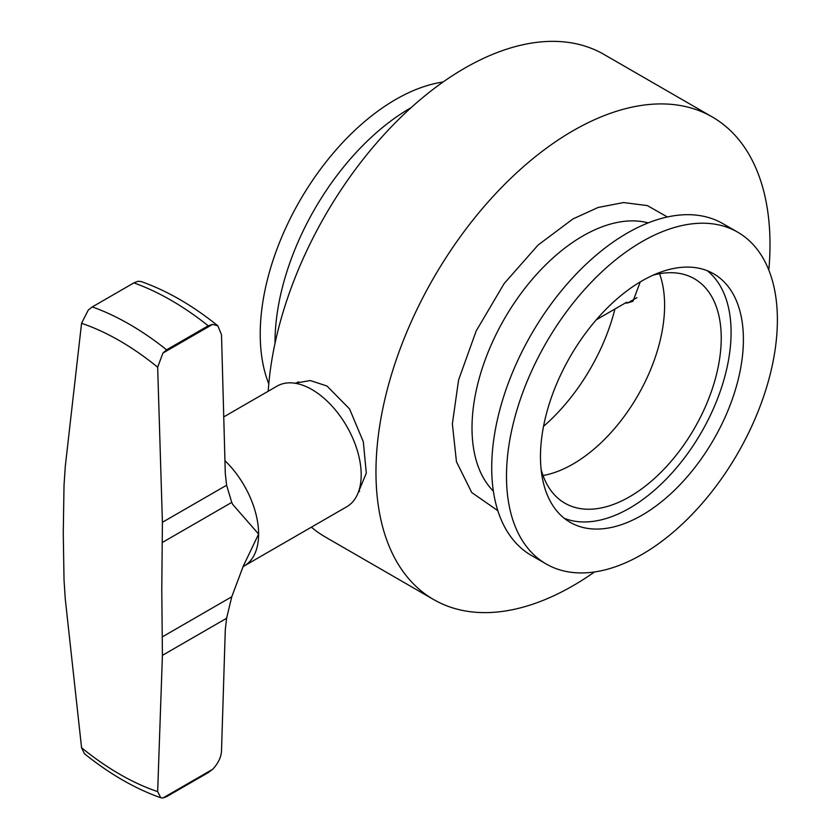 <?xml version="1.0" encoding="UTF-8"?>
<svg xmlns="http://www.w3.org/2000/svg" width="840" height="840" viewBox="0 0 840 840"><rect width="100%" height="100%" fill="white"/><g stroke="black" fill="none" stroke-linecap="round" stroke-linejoin="round"><path stroke-width="1.26" d="M497.826 510.678L471.713 492.503L456.456 461.738L452.361 423.895L458.577 379.995L476.185 330.96L504.116 283.605L538.104 245.018L572.985 218.925L598.091 207.48L623.553 202.555L647.346 205.59L667.401 216.972M294.851 383.219L310.317 380.562L326.949 386.001L349.566 408.944L363.321 441.767L366.303 473.141L358.207 492.639M594.531 571.966A278.628 160.86 -60 0 1 572.985 585.764A278.628 160.86 -60 0 1 433.671 599.571A278.628 160.86 -60 0 1 390.968 376.299A278.628 160.86 -60 0 1 572.985 130.778A278.628 160.86 -60 0 1 712.299 116.97L603.939 54.411A278.628 160.86 120 0 0 464.625 68.208A278.628 160.86 120 0 0 268.212 391.23M311.388 527.173A278.628 160.86 120 0 0 325.311 537.002L433.671 599.571M546.168 563.976L531.384 555.44A191.552 110.597 -60 0 1 502.026 401.951A191.552 110.597 -60 0 1 627.165 233.142A191.552 110.597 -60 0 1 722.936 223.661L737.72 232.186A191.552 110.597 -60 0 1 767.077 385.686A191.552 110.597 -60 0 1 641.938 554.484A191.552 110.597 -60 0 1 546.168 563.976A191.552 110.597 -60 0 1 516.799 410.477A191.552 110.597 -60 0 1 641.938 241.678A191.552 110.597 -60 0 1 737.72 232.186M411.169 107.604A191.552 110.597 120 0 0 410.445 108.024A191.552 110.597 120 0 0 274.995 343.466M614.922 309.015A143.493 82.845 -60 0 1 543.533 426.342M628.026 302.778L632.961 301.298L640.248 281.915M659.568 273.704A129.56 74.802 -60 0 1 572.985 464.058A129.56 74.802 -60 0 1 543.039 475.534M443.079 82.016A191.552 110.597 120 0 0 395.671 99.498A191.552 110.597 120 0 0 268.79 383.901M653.226 275.131A129.56 74.802 -60 0 1 694.407 278.764A129.56 74.802 -60 0 1 714.263 382.589A129.56 74.802 -60 0 1 629.622 496.755A129.56 74.802 -60 0 1 564.848 503.171A129.56 74.802 -60 0 1 541.107 469.329M707.259 270.721A143.493 82.845 -60 0 1 721.613 387.303A143.493 82.845 -60 0 1 629.622 508.137A143.493 82.845 -60 0 1 564.301 518.332M641.938 515.245A143.493 82.845 120 0 0 735.683 388.794A143.493 82.845 120 0 0 713.685 273.808A143.493 82.845 120 0 0 641.938 280.917A143.493 82.845 120 0 0 548.195 407.369A143.493 82.845 120 0 0 570.192 522.344A143.493 82.845 120 0 0 641.938 515.245M712.299 116.97A278.628 160.86 -60 0 1 768.821 270.081M162.918 353.062L166.614 349.829A278.628 160.86 -120 0 0 92.285 306.915L88.316 309.992L81.564 323.295L65.299 466.221L64.019 485.489L63.263 533.117L64.019 579.873L65.299 599.277L81.564 747.705L84.41 753.69C109.557 773.934 135.009 788.634 160.766 797.769L157.657 791.626L162.414 655.347L161.774 589.995L162.414 522.291L157.657 367.217L162.918 353.062L212.625 324.366L217.896 325.857L221.508 334.856L225.288 473.34L226.601 485.237L162.414 522.291M162.529 542.367L231.756 502.404L232.68 504.399L258.615 534.082A69.657 40.215 60 0 1 244.188 565.971L346.762 506.751A69.657 40.215 -120 0 0 361.19 474.863A69.657 40.215 -120 0 0 330.781 404.765A69.657 40.215 -120 0 0 277.106 386.096L223.608 416.987M162.918 798L166.614 796.646L208.215 772.632L212.625 769.303L162.918 798L160.766 797.769M217.896 325.857C192.675 305.498 167.076 290.724 141.099 281.516L138.012 281.295L133.886 282.891A278.628 160.86 60 0 1 208.215 325.805L212.625 324.366M231.756 502.404L226.601 485.237M224.868 460.625A69.657 40.215 60 0 1 258.615 534.082L243.296 566.087L231.756 596.778L162.529 636.751M162.414 655.347L226.601 618.282L231.756 596.778M226.601 618.282L225.288 629.759L221.508 750.96C221.088 757.375 218.127 763.497 212.625 769.303M92.285 306.915L133.886 282.891M166.614 349.829L208.215 325.805M625.327 303.009A34.829 20.107 -120 0 0 627.659 302.988L636.941 297.633M596.337 319.746L626.672 302.232L627.659 302.988M648.228 222.884A156.723 90.489 120 0 0 582.834 235.988A156.723 90.489 120 0 0 484.019 363.069A156.723 90.489 120 0 0 493.364 491.127M81.564 747.705A265.409 153.237 -120 0 0 157.657 791.626M157.657 367.217A265.409 153.237 -120 0 0 81.564 323.295M242.739 567.137L244.188 565.971M298.452 381.822L295.774 383.366M359.635 491.274L358.459 491.946"/></g></svg>
